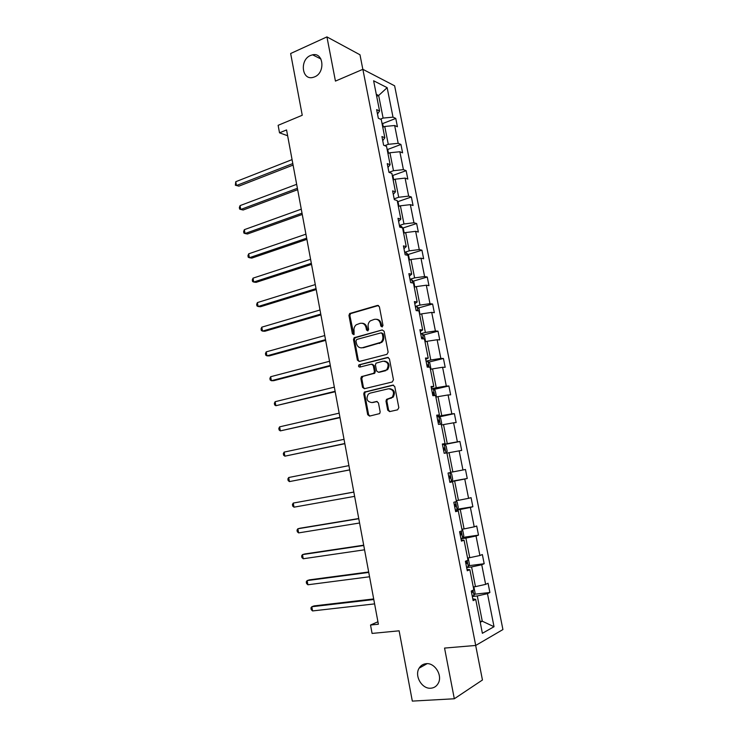 <?xml version="1.0" encoding="UTF-8"?>
<svg xmlns="http://www.w3.org/2000/svg" width="738" height="738" viewBox="0 0 738 738"><rect width="100%" height="100%" fill="white"/><g stroke="black" fill="none" stroke-linecap="round" stroke-linejoin="round"><path stroke-width="1.11" d="M426.177 663.683C423.114 663.988 420.771 665.482 419.129 668.167C414.175 675.787 421.942 689.2 430.835 688.213C434.055 687.936 436.49 686.358 438.151 683.462C442.892 675.667 434.866 662.54 426.177 663.683M310.523 55.47C299.48 59.861 301.796 80.59 313.004 77.407L314.6 76.872C325.532 72.721 323.622 52.084 312.571 54.815L310.523 55.47M382.136 326.952L382.985 325.421L379.387 306.731L377.505 305.412L349.646 313.53L348.945 315.449L352.413 333.834L354.065 334.572L354.065 330.864C353.705 328.364 354.424 326.334 356.214 324.794L360.107 323.336C363.114 322.847 365.098 324.25 366.039 327.561L366.491 329.96L367.801 330.892L368.631 329.369L368.179 326.962C367.81 324.462 368.52 322.432 370.31 320.873L374.323 319.351C377.376 318.853 379.387 320.274 380.347 323.595L380.808 326.021L382.136 326.952M362.838 69.335L359.987 54.787L326.934 36.9L290.652 53.514L302.248 115.257L278.134 125.322L279.517 132.831L287.626 135.737M326.934 36.9L335.439 81.097L362.865 69.326L475.715 645.455L444.553 648.075L454.313 698.766L482.449 680.002L475.678 645.455M454.313 698.766L412.321 701.1L399.12 630.815L372.081 633.425L370.531 625.031L378.382 624.228L286.556 129.934L279.517 132.831M387.718 410.171L389.627 411.61L397.579 409.83L398.824 407.671L394.756 386.537L392.828 385.125L364.295 392.146L363.76 393.907L367.69 414.682L369.554 416.103L379.673 413.594L380.162 411.878L378.456 402.911L376.574 401.49L371.915 402.57C366.989 401.776 365.799 398.954 368.336 394.11L370.125 393.133L388.483 388.769C393.446 389.479 394.71 392.284 392.265 397.21L386.5 399.433L385.992 401.168L387.718 410.171L388.603 410.116L389.895 411.546M386.915 354.351L388.133 352.174L384.12 331.288L382.219 329.951L354.148 337.727L353.502 339.6L357.386 360.126L359.221 361.482L386.915 354.351M389.415 358.825L393.465 379.839L392.229 381.998L364.369 388.714L362.524 387.321L360.845 378.474L361.417 376.675L373.834 373.225L374.397 371.426L373.271 365.522L371.399 364.157L359.812 367.1C358.511 366.887 358.216 366.149 358.936 364.876L387.505 357.45L389.415 358.825M472.781 598.822L475.706 599.385L473.141 600.631L471.25 591.046L473.833 589.846L469.866 569.699L467.274 570.778L465.401 561.258L468.003 560.225L464.064 540.207L461.444 541.129L459.58 531.664L462.209 530.797L458.289 510.899L455.65 511.665L453.805 502.255L456.453 501.554L452.56 481.785L449.894 482.384L448.058 473.04L450.733 472.495L446.868 452.855L444.175 453.298L442.357 444.008L445.051 443.621L441.204 424.11L438.501 424.396L436.684 415.171L439.405 414.931L435.586 395.55L432.855 395.679L431.057 386.509L433.787 386.426L429.996 367.164L427.247 367.137L425.457 358.031L428.215 358.105L424.442 338.954L421.675 338.779L419.894 329.729L422.671 329.951L418.926 310.929L416.131 310.606L414.369 301.611L417.164 301.98L413.446 283.069L410.632 282.608L408.87 273.669L411.693 274.185L407.994 255.394L405.162 254.776L403.418 245.902L406.251 246.557L402.579 227.885L399.728 227.129L397.994 218.3L400.854 219.103L397.201 200.542L394.323 199.647L392.598 190.874L395.476 191.815L391.85 173.375L388.954 172.341L387.247 163.624L390.144 164.703L386.537 146.373L383.622 145.202L381.924 136.539L384.839 137.757L381.251 119.538L378.326 118.228L376.629 109.621L379.563 110.968L373.622 80.774L387.155 87.665L393.003 117.157L395.771 118.431L397.422 126.761L394.664 125.525L398.188 143.32L400.937 144.473L402.607 152.849L399.858 151.742L403.409 169.648L406.14 170.662L407.81 179.094L405.088 178.116L408.658 196.123L411.37 197.009L413.059 205.487L410.346 204.647L413.944 222.765L416.638 223.522L418.326 232.046L415.642 231.335L419.258 249.564L421.933 250.191L423.63 258.77L420.964 258.189L424.599 276.538L427.256 277.018L428.972 285.652L426.324 285.209L429.977 303.669L432.616 304.01L434.341 312.7L431.712 312.395L435.392 330.965L438.012 331.168L439.747 339.904L437.136 339.748L440.835 358.428L443.437 358.493L445.18 367.284L442.588 367.266L446.315 386.057L448.889 385.983L450.65 394.83L448.077 394.95L451.831 413.861L454.387 413.649L456.149 422.551L453.602 422.809L457.375 441.841L459.912 441.481L461.684 450.429L459.156 450.844L462.957 469.995L465.466 469.479L467.255 478.492L464.755 479.054L468.575 498.325L471.065 497.661L472.864 506.729L470.383 507.44L474.22 526.831L476.693 526.01L478.501 535.133L476.038 536L479.912 555.511L482.357 554.542L484.183 563.721L481.739 564.745L485.632 584.376L488.058 583.251L489.894 592.494L487.477 593.666L494.026 626.71L482.384 633.296L475.706 599.385M362.865 69.326L394.627 85.811L502.919 629.56L475.715 645.455M466.637 567.568L471.582 566.941L475.456 586.636L473.252 586.894M475.456 586.636L485.632 584.376M471.582 566.941L481.739 564.745M466.997 569.376L469.866 569.699M460.992 538.823L465.899 538.113L469.755 557.679L467.56 557.974M469.755 557.679L479.912 555.511M465.899 538.113L476.038 536M461.241 540.115L464.064 540.207M455.374 510.253L460.254 509.469L464.082 528.915L461.905 529.238M464.082 528.915L474.22 526.831M460.254 509.469L470.383 507.44M455.531 511.047L458.289 510.899M449.793 481.859L454.636 481.001L458.446 500.318L456.278 500.678M458.446 500.318L468.575 498.325M454.636 481.001L464.755 479.054M449.848 482.154L452.56 481.785M446.914 453.123L449.064 452.708L452.846 471.914L450.697 472.302M452.846 471.914L462.957 469.995M449.064 452.708L459.156 450.844M441.389 425.042L443.52 424.59L447.283 443.676L442.477 444.627M447.283 443.676L457.375 441.841M443.52 424.59L453.602 422.809M442.403 444.285L445.051 443.621M435.9 397.127L438.012 396.647L441.748 415.614L436.979 416.647M441.748 415.614L451.831 413.861M438.012 396.647L448.077 394.95M436.813 415.817L439.405 414.931M430.439 369.387L432.542 368.88L436.259 387.727L431.509 388.834M436.259 387.727L446.315 386.057M432.542 368.88L442.588 367.266M431.25 387.524L433.787 386.426M425.005 341.823L427.099 341.279L430.789 360.015L426.075 361.186M430.789 360.015L440.835 358.428M427.099 341.279L437.136 339.748M425.725 359.406L428.215 358.105M419.618 314.425L421.693 313.853L425.365 332.469L420.678 333.714M425.365 332.469L435.392 330.965M421.693 313.853L431.712 312.395M420.236 331.473L422.671 329.951M414.258 287.193L416.324 286.593L419.968 305.098L415.309 306.408M419.968 305.098L429.977 303.669M416.324 286.593L426.324 285.209M414.774 303.705L417.164 301.98M408.926 260.127L410.983 259.499L414.608 277.885L409.977 279.268M414.608 277.885L424.599 276.538M410.983 259.499L420.964 258.189M409.35 276.113L411.693 274.185M403.631 233.226L405.669 232.562L409.276 250.846L404.673 252.295M409.276 250.846L419.258 249.564M405.669 232.562L415.642 231.335M403.963 248.697L406.251 246.557M398.363 206.492L400.393 205.801L403.981 223.974L399.406 225.477M403.981 223.974L413.944 222.765M400.393 205.801L410.346 204.647M398.612 221.437L400.854 219.103M393.133 179.915L395.153 179.196L398.714 197.258L394.166 198.826M398.714 197.258L408.658 196.123M395.153 179.196L405.088 178.116M393.28 194.352L395.476 191.815M387.939 153.495L389.941 152.748L393.483 170.699L388.963 172.341M393.483 170.699L403.409 169.648M389.941 152.748L399.858 151.742M387.994 167.434L390.144 164.703M382.764 127.24L384.756 126.466L388.28 144.307L384.738 145.654M388.28 144.307L398.188 143.32M384.756 126.466L394.664 125.525M382.736 140.681L384.839 137.757M376.675 96.309L378.659 95.497L383.105 118.071L380.384 119.15M383.105 118.071L393.003 117.157M387.155 87.665L378.659 95.497L376.288 94.344M377.921 621.765L370.531 625.031M480.226 622.309L482.274 621.202L477.292 595.953L472.329 596.507M480.051 621.424L482.274 621.202L494.026 626.71M377.505 114.086L379.563 110.968M477.292 595.953L487.477 593.666M383.326 127.019L382.644 123.587L395.771 118.431M387.671 149.463L400.937 144.473M392.717 175.496L406.14 170.662M397.791 201.686L411.37 197.009M402.893 228.024L416.638 223.522M408.013 254.527L421.933 250.191M413.16 281.187L427.256 277.018M418.326 308.004L432.616 304.01M423.511 334.987L438.012 331.168M428.713 362.137L443.437 358.493M433.935 389.443L448.889 385.983M439.165 416.915L454.387 413.649M444.414 444.553L459.912 441.481M451.61 481.268L467.255 478.492M457.311 509.229L472.864 506.729M463.03 537.384L478.501 535.133M468.759 565.714L484.183 563.721M474.525 594.228L489.894 592.494M382.247 326.916L381.232 323.678C380.522 320.901 378.908 319.434 376.38 319.268M362.1 323.244C364.618 323.382 366.233 324.84 366.943 327.626L367.93 330.836M378.493 305.495L350.568 313.622L349.867 315.541L353.853 334.701M382.219 329.951L355.07 337.783L354.424 339.646L358.299 360.144L359.323 361.454M382.312 333.816L380.983 332.875L356.795 339.434L355.974 340.938L356.454 343.465C357.376 346.759 359.341 348.188 362.349 347.746L380.836 342.331C382.515 340.762 383.16 338.779 382.801 336.38L382.312 333.816L383.197 333.88L381.629 332.921M361.519 347.884L362.349 347.746M383.197 333.88L383.686 336.436C384.046 338.834 383.4 340.818 381.731 342.377L363.262 347.782M372.118 364.166L374.166 365.531L375.291 371.426L374.729 373.225L362.939 376.334L361.758 378.465L363.428 387.302L364.572 388.668M388.336 357.487L360.255 364.664L360.061 367.035M384.932 370.661L386.712 369.673C389.35 364.72 388.151 361.888 383.114 361.177L376.002 363.161L375.43 364.978L376.555 370.891L378.437 372.266L387.598 369.683C390.208 365.135 389.194 362.275 384.553 361.094M385.808 370.661L379.332 372.266M389.682 388.677C394.424 389.655 395.577 392.487 393.142 397.164L387.376 399.387L386.878 401.121L388.603 410.116M377.229 401.5L372.81 402.524M393.557 385.135L365.209 392.109L364.673 393.871L368.594 414.618L369.858 416.038M382.644 123.587L381.86 122.656M292.064 159.62L235.773 181.705L236.455 185.524L238.872 186.161L293.078 165.081M235.773 181.705L235.348 185.21L236.455 185.524L292.801 163.568M388.492 153.292L387.764 149.574L386.98 148.661M296.658 184.325L240.053 205.616L240.745 209.463L243.143 210.016L297.654 189.703M240.053 205.616L239.343 207.553L239.619 209.085L240.745 209.463L297.396 188.301M393.695 179.712L392.911 175.718L392.136 174.832M301.27 209.177L244.352 229.666L245.044 233.531L247.442 234.001L302.257 214.463M244.352 229.666L243.632 231.557L243.909 233.097L245.044 233.531L302.017 213.171M396.601 200.358L394.378 199.666M398.935 206.299L398.086 202.009L397.321 201.151M305.919 234.167L248.678 253.835L249.37 257.719L251.759 258.115L306.879 239.352M248.678 253.835L247.95 255.689L248.226 257.239L249.37 257.719L306.667 238.18M404.203 233.042L403.299 228.466L401.324 226.326L399.553 226.234M310.587 259.296L253.033 278.143L253.724 282.054L256.104 282.359L311.528 264.398M253.033 278.143L252.285 279.951L252.571 281.51L253.724 282.054L311.335 263.337M409.498 259.951L408.538 255.08L406.573 253.014L404.802 252.968M315.283 284.573L257.396 302.589L258.106 306.51L260.477 306.74L316.205 289.573M257.396 302.589L256.649 304.351L256.935 305.919L258.106 306.51L316.039 288.641M414.83 287.027L413.815 281.851L411.85 279.859L410.088 279.859M320.006 309.997L261.796 327.165L262.507 331.113L264.868 331.251L320.91 314.895M261.796 327.165L261.04 328.89L261.317 330.467L262.507 331.113L320.762 314.084M419.839 314.36L419.119 308.788L417.164 306.86L415.411 306.907M324.757 335.559L266.215 351.869L266.925 355.845L269.278 355.901L325.642 340.366M417.763 310.79L416.057 310.218M266.215 351.869L265.449 353.557L265.735 355.144L266.925 355.845L325.513 339.674M424.996 341.768L425.485 341.122L424.451 335.891L422.514 334.037L420.761 334.13M329.526 361.279L270.661 376.721L271.381 380.716L273.724 380.688L330.403 365.974M423.271 338.88L422.533 337.386L421.407 337.46M270.661 376.721L269.887 378.363L270.163 379.95L271.381 380.716L330.301 365.411M430.383 369.101L430.863 368.419L429.82 363.161L427.892 361.38L426.14 361.519M334.332 387.136L275.136 401.712L275.855 405.725L335.19 391.74M427.21 366.98L428.169 366.869L427.939 364.775L426.795 364.867M275.136 401.712L274.342 403.299L274.628 404.904L275.855 405.725L335.107 391.297M435.789 396.61L436.269 395.891L435.226 390.596L433.307 388.88L431.555 389.074M339.166 413.151L279.628 426.841L280.348 430.881L340.006 417.653M432.634 394.572L433.593 394.443L433.381 392.33L432.219 392.441M279.628 426.841L278.826 428.381L279.112 429.996L280.348 430.881L339.941 417.33M441.241 424.276L441.711 423.52L440.66 418.197L438.75 416.564L437.007 416.795M344.028 439.313L284.148 452.108L284.877 456.167L344.84 443.704M438.095 422.33L439.045 422.182L438.852 420.06L437.671 420.19M284.148 452.108L283.337 453.602L283.623 455.226L284.877 456.167L344.812 443.52M446.232 452.957L447.182 451.324L446.13 445.964L444.23 444.405L442.486 444.7M348.917 465.623L288.696 477.514L289.425 481.6L349.711 469.921M444.119 447.938L443.16 448.104L444.359 447.957L444.534 450.088L443.584 450.263M288.696 477.514L287.866 478.971L288.161 480.604L289.425 481.6L349.701 469.857M450.014 472.643L451.638 473.907L452.698 479.303L451.518 481.444L449.783 481.803M353.825 492.043L293.263 503.067L294.001 507.172L354.627 496.351M450.06 478.178L449.101 478.344L450.06 478.178L449.894 476.028L448.676 476.195M353.834 492.098L293.263 503.067L292.433 504.478L292.718 506.111L294.001 507.172M456.435 501.48L457.173 502.025L458.243 507.449L457.071 509.69L455.346 510.096M358.742 518.537L300.154 528.205L297.866 528.768L298.604 532.901L359.572 523.002M455.189 504.257L454.239 504.46L455.189 504.257M454.663 506.646L455.623 506.434L455.466 504.266M358.779 518.722L297.866 528.768L297.017 530.124L297.313 531.775L298.604 532.901M462.016 529.801L462.744 530.318L463.815 535.779L462.661 538.122L460.936 538.574M363.696 545.188L304.766 553.961L302.488 554.607L303.235 558.758L364.554 549.801M460.254 535.096L461.213 534.875L461.075 532.688L459.829 532.91M363.751 545.493L302.488 554.607L301.63 555.917L301.925 557.577L303.235 558.758M467.624 558.297L468.344 558.786L469.433 564.275L468.298 566.719L466.573 567.236M368.677 571.987L309.406 579.856L307.137 580.594L307.884 584.773L369.563 576.765M465.881 563.74L466.84 563.481L466.72 561.286L465.447 561.526M368.76 572.43L307.137 580.594L306.261 581.858L306.565 583.527L307.884 584.773M473.27 586.978L473.99 587.43L475.078 592.955L473.953 595.511L472.237 596.073M373.686 598.942L314.074 605.898L311.814 606.737L312.561 610.935L374.6 603.887M471.545 592.549L472.505 592.273L472.717 590.363M373.788 599.533L311.814 606.737L310.929 607.946L311.224 609.625L312.561 610.935M381.232 323.678L380.347 323.595M367.395 330.024L366.491 329.96M366.943 327.626L366.039 327.561M353.336 333.89L352.413 333.834M349.867 315.541L348.945 315.449M351.03 313.382L350.116 313.299M378.391 305.523L377.505 305.412M381.703 326.095L380.808 326.021M358.299 360.144L357.386 360.126M354.424 339.646L353.502 339.6M355.596 337.506L354.683 337.451M379.812 343.391L378.917 343.345M383.686 336.436L382.801 336.38M363.428 387.302L362.524 387.321M361.758 378.465L360.845 378.474M362.939 376.334L362.035 376.343M374.092 373.566L373.197 373.576M375.291 371.426L374.397 371.426M374.166 365.531L373.271 365.522M360.255 364.664L359.351 364.655M388.28 357.469L387.505 357.45M386.878 401.121L385.992 401.168M388.096 398.981L387.219 399.027M391.186 398.271L390.31 398.308M377.053 401.472L376.574 401.49M368.594 414.618L367.69 414.682M364.673 393.871L363.76 393.907M365.854 391.758L364.95 391.786M393.428 385.107L392.828 385.125M401.62 227.627L401.371 226.381M407.035 255.182L406.62 253.06M412.496 282.912L411.905 279.905M417.985 310.818L417.219 306.916M416.094 310.403L417.016 310.144M423.511 338.899L422.56 334.083M421.444 337.617L422.367 337.367M429.073 367.155L427.939 361.417M426.822 364.987L427.754 364.756M434.664 395.586L433.354 388.926M432.237 392.533L433.178 392.312M440.291 424.202L438.796 416.601M437.68 420.245L438.63 420.042M445.964 453.003L444.276 444.442M451.545 481.388L449.829 472.68M457.099 509.635L455.558 501.785M454.654 506.591L455.623 506.434M462.698 538.057L461.324 531.083M460.244 535.013L461.213 534.875M468.326 566.664L467.126 560.576M465.863 563.611L466.84 563.481M473.99 595.446L472.966 590.252M471.517 592.393L472.505 592.273M427.127 663.665L419.129 668.167M350.568 313.622L349.646 313.53M355.07 337.783L354.148 337.727M381.731 342.377L380.836 342.331M362.321 376.666L361.417 376.675M374.729 373.225L373.834 373.225M359.84 364.886L358.936 364.876M387.598 369.683L386.712 369.673M387.376 399.387L386.5 399.433M393.142 397.164L392.265 397.21M365.209 392.109L364.295 392.146M320.91 58.985L312.571 54.815M416.103 310.458L417.154 310.163M421.453 337.672L422.533 337.386M426.832 365.042L427.939 364.775M432.247 392.588L433.381 392.33M437.699 420.3L438.852 420.06M443.178 448.187L444.359 447.957M448.686 476.241L449.894 476.028M460.208 532.818L461.075 532.688M466.047 561.378L466.72 561.286"/></g></svg>
